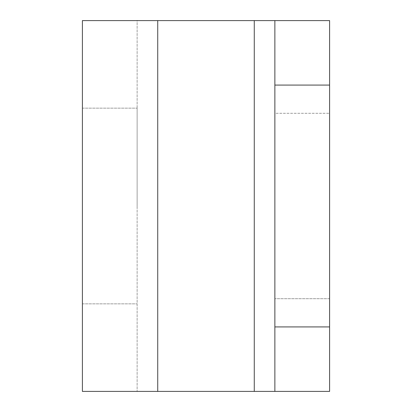 <?xml version="1.0" encoding="UTF-8"?>
<svg xmlns="http://www.w3.org/2000/svg" width="412" height="412" viewBox="0 0 412 412"><rect width="100%" height="100%" fill="white"/><g stroke="black" fill="none" stroke-linecap="round" stroke-linejoin="round"><path stroke-width="0.31" stroke-dasharray="2.06 1.54" d="M329.6 85.078L329.6 20.6L274.866 20.6L274.866 85.078L329.6 85.078L329.6 391.4L82.4 391.4L254.266 391.4L82.4 391.4L82.4 20.6L157.734 20.6L137.134 20.6L137.134 391.4L137.134 20.6L82.4 20.6L254.266 20.6L157.734 20.6L157.734 391.4M274.866 85.078L274.866 391.4L274.866 20.6L254.266 20.6L329.6 20.6L274.866 20.6L329.6 20.6L329.6 391.4L254.266 391.4L329.6 391.4L329.6 20.6L157.734 20.6M329.6 113.3L329.6 298.7L329.6 113.3L329.6 298.7L329.6 113.3L274.866 113.3L274.866 298.7L274.866 113.3L274.866 298.7L274.866 113.3L329.6 113.3M137.134 206L137.134 108.15L137.134 206M82.4 206L82.4 303.85L82.4 206M274.866 20.6L274.866 391.4M329.6 298.7L274.866 298.7L329.6 298.7M274.866 326.922L329.6 326.922M254.266 20.6L254.266 391.4M82.4 303.85L137.134 303.85L82.4 303.85M82.4 108.15L137.134 108.15L82.4 108.15"/><path stroke-width="0.62" d="M274.866 326.922L274.866 20.6L82.4 20.6L82.4 391.4L274.866 391.4L274.866 326.922L329.6 326.922L329.6 391.4L274.866 391.4M274.866 20.6L329.6 20.6L329.6 326.922M157.734 20.6L157.734 391.4M254.266 20.6L254.266 391.4M274.866 85.078L329.6 85.078"/></g></svg>
